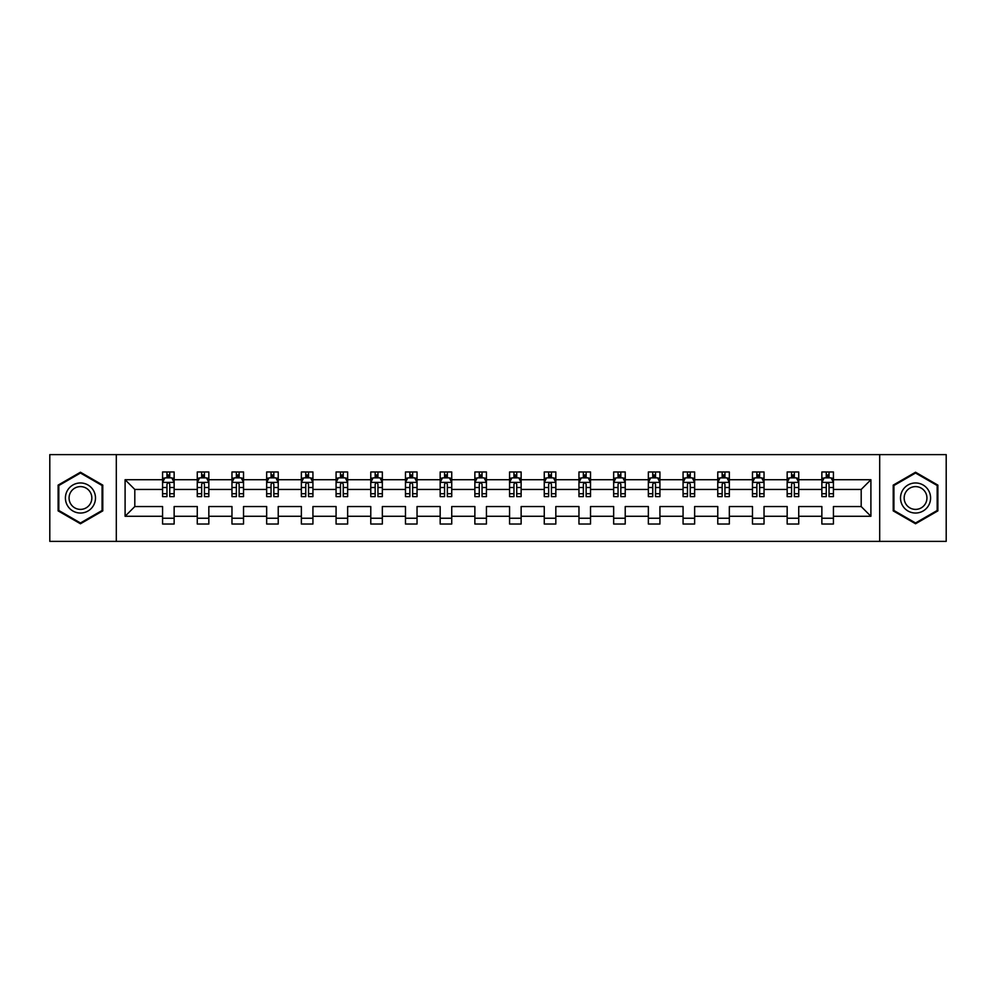 <?xml version="1.0" encoding="UTF-8"?>
<svg xmlns="http://www.w3.org/2000/svg" width="996" height="996" viewBox="0 0 996 996"><rect width="100%" height="100%" fill="white"/><g stroke="black" fill="none" stroke-linecap="round" stroke-linejoin="round"><path stroke-width="1.49" d="M879.692 541.376L946.2 541.376L946.2 454.624L879.692 454.624L879.692 541.376L116.308 541.376L116.308 454.624L49.8 454.624L49.8 541.376L116.308 541.376M833.428 516.277L833.428 506.553L861.191 506.553L870.902 516.277L833.428 516.277L833.428 524.02L821.862 524.02L821.862 516.277L798.73 516.277L798.73 524.02L787.164 524.02L787.164 516.277L764.032 516.277L764.032 524.02L752.466 524.02L752.466 516.277L729.333 516.277L729.333 524.02L717.767 524.02L717.767 516.277L694.635 516.277L694.635 524.02L683.069 524.02L683.069 516.277L659.925 516.277L659.925 524.02L648.359 524.02L648.359 516.277L625.227 516.277L625.227 524.02L613.661 524.02L613.661 516.277L590.528 516.277L590.528 524.02L578.962 524.02L578.962 516.277L555.83 516.277L555.83 524.02L544.264 524.02L544.264 516.277L521.132 516.277L521.132 524.02L509.566 524.02L509.566 516.277L486.434 516.277L486.434 524.02L474.868 524.02L474.868 516.277L451.736 516.277L451.736 524.02L440.17 524.02L440.17 516.277L417.038 516.277L417.038 524.02L405.472 524.02L405.472 516.277L382.34 516.277L382.34 524.02L370.773 524.02L370.773 516.277L347.641 516.277L347.641 524.02L336.075 524.02L336.075 516.277L312.931 516.277L312.931 524.02L301.365 524.02L301.365 516.277L278.233 516.277L278.233 524.02L266.667 524.02L266.667 516.277L243.534 516.277L243.534 524.02L231.968 524.02L231.968 516.277L208.836 516.277L208.836 524.02L197.27 524.02L197.27 516.277L174.138 516.277L174.138 524.02L162.572 524.02L162.572 516.277L125.098 516.277L125.098 479.723L162.572 479.723L162.572 471.98L174.138 471.98L174.138 479.723L197.27 479.723L197.27 471.98L208.836 471.98L208.836 479.723L231.968 479.723L231.968 471.98L243.534 471.98L243.534 479.723L266.667 479.723L266.667 471.98L278.233 471.98L278.233 479.723L301.365 479.723L301.365 471.98L312.931 471.98L312.931 479.723L336.075 479.723L336.075 471.98L347.641 471.98L347.641 479.723L370.773 479.723L370.773 471.98L382.34 471.98L382.34 479.723L405.472 479.723L405.472 471.98L417.038 471.98L417.038 479.723L440.17 479.723L440.17 471.98L451.736 471.98L451.736 479.723L474.868 479.723L474.868 471.98L486.434 471.98L486.434 479.723L509.566 479.723L509.566 471.98L521.132 471.98L521.132 479.723L544.264 479.723L544.264 471.98L555.83 471.98L555.83 479.723L578.962 479.723L578.962 471.98L590.528 471.98L590.528 479.723L613.661 479.723L613.661 471.98L625.227 471.98L625.227 479.723L648.359 479.723L648.359 471.98L659.925 471.98L659.925 479.723L683.069 479.723L683.069 471.98L694.635 471.98L694.635 479.723L717.767 479.723L717.767 471.98L729.333 471.98L729.333 479.723L752.466 479.723L752.466 471.98L764.032 471.98L764.032 479.723L787.164 479.723L787.164 471.98L798.73 471.98L798.73 479.723L821.862 479.723L821.862 471.98L833.428 471.98L833.428 479.723L870.902 479.723L870.902 516.277M879.692 454.624L116.308 454.624M821.862 479.723L821.862 489.447L798.73 489.447L798.73 479.723M798.73 516.277L798.73 506.553L821.862 506.553L821.862 516.277M787.164 479.723L787.164 489.447L764.032 489.447L764.032 479.723M764.032 516.277L764.032 506.553L787.164 506.553L787.164 516.277M752.466 479.723L752.466 489.447L729.333 489.447L729.333 479.723M729.333 516.277L729.333 506.553L752.466 506.553L752.466 516.277M717.767 479.723L717.767 489.447L694.635 489.447L694.635 479.723M694.635 516.277L694.635 506.553L717.767 506.553L717.767 516.277M683.069 479.723L683.069 489.447L659.925 489.447L659.925 479.723M659.925 516.277L659.925 506.553L683.069 506.553L683.069 516.277M648.359 479.723L648.359 489.447L625.227 489.447L625.227 479.723M625.227 516.277L625.227 506.553L648.359 506.553L648.359 516.277M613.661 479.723L613.661 489.447L590.528 489.447L590.528 479.723M590.528 516.277L590.528 506.553L613.661 506.553L613.661 516.277M578.962 479.723L578.962 489.447L555.83 489.447L555.83 479.723M555.83 516.277L555.83 506.553L578.962 506.553L578.962 516.277M544.264 479.723L544.264 489.447L521.132 489.447L521.132 479.723M521.132 516.277L521.132 506.553L544.264 506.553L544.264 516.277M509.566 479.723L509.566 489.447L486.434 489.447L486.434 479.723M486.434 516.277L486.434 506.553L509.566 506.553L509.566 516.277M474.868 479.723L474.868 489.447L451.736 489.447L451.736 479.723M451.736 516.277L451.736 506.553L474.868 506.553L474.868 516.277M440.17 479.723L440.17 489.447L417.038 489.447L417.038 479.723M417.038 516.277L417.038 506.553L440.17 506.553L440.17 516.277M405.472 479.723L405.472 489.447L382.34 489.447L382.34 479.723M382.34 516.277L382.34 506.553L405.472 506.553L405.472 516.277M370.773 479.723L370.773 489.447L347.641 489.447L347.641 479.723M347.641 516.277L347.641 506.553L370.773 506.553L370.773 516.277M336.075 479.723L336.075 489.447L312.931 489.447L312.931 479.723M312.931 516.277L312.931 506.553L336.075 506.553L336.075 516.277M301.365 479.723L301.365 489.447L278.233 489.447L278.233 479.723M278.233 516.277L278.233 506.553L301.365 506.553L301.365 516.277M266.667 479.723L266.667 489.447L243.534 489.447L243.534 479.723M243.534 516.277L243.534 506.553L266.667 506.553L266.667 516.277M231.968 479.723L231.968 489.447L208.836 489.447L208.836 479.723M208.836 516.277L208.836 506.553L231.968 506.553L231.968 516.277M197.27 479.723L197.27 489.447L174.138 489.447L174.138 479.723M174.138 516.277L174.138 506.553L197.27 506.553L197.27 516.277M162.572 479.723L162.572 489.447L134.809 489.447L134.809 506.553L162.572 506.553L162.572 516.277M125.098 479.723L134.809 489.447M861.191 506.553L861.191 489.447L833.428 489.447L833.428 479.723M826.257 477.756L829.033 477.756M791.559 477.756L794.335 477.756M756.86 477.756L759.637 477.756M722.162 477.756L724.939 477.756M687.464 477.756L690.24 477.756M652.754 477.756L655.53 477.756M618.055 477.756L620.832 477.756M583.357 477.756L586.134 477.756M548.659 477.756L551.435 477.756M513.961 477.756L516.737 477.756M479.263 477.756L482.039 477.756M444.565 477.756L447.341 477.756M409.866 477.756L412.643 477.756M375.168 477.756L377.945 477.756M340.47 477.756L343.247 477.756M305.76 477.756L308.536 477.756M271.061 477.756L273.838 477.756M236.363 477.756L239.14 477.756M201.665 477.756L204.441 477.756M166.967 477.756L169.743 477.756M162.572 518.244L174.138 518.244M197.27 518.244L208.836 518.244M231.968 518.244L243.534 518.244M266.667 518.244L278.233 518.244M301.365 518.244L312.931 518.244M336.075 518.244L347.641 518.244M370.773 518.244L382.34 518.244M405.472 518.244L417.038 518.244M440.17 518.244L451.736 518.244M474.868 518.244L486.434 518.244M509.566 518.244L521.132 518.244M544.264 518.244L555.83 518.244M578.962 518.244L590.528 518.244M613.661 518.244L625.227 518.244M648.359 518.244L659.925 518.244M683.069 518.244L694.635 518.244M717.767 518.244L729.333 518.244M752.466 518.244L764.032 518.244M787.164 518.244L798.73 518.244M821.862 518.244L833.428 518.244M134.809 506.553L125.098 516.277M870.902 479.723L861.191 489.447M102.775 485.114L80.452 472.229L58.129 485.114L58.129 510.886L80.452 523.772L102.775 510.886L102.775 485.114M893.225 485.114L893.225 510.886L915.548 523.772L937.871 510.886L937.871 485.114L915.548 472.229L893.225 485.114M169.743 474.98L166.967 474.98M164.751 478.155L162.572 478.155L162.572 471.98L166.967 471.98L166.967 477.868M162.572 493.717L162.572 496.618L166.967 496.618L166.967 493.717L162.572 493.717L162.572 489.447M174.138 489.447L174.138 496.618L169.743 496.618L169.743 484.23C168.822 482.45 167.901 482.45 166.967 484.23L166.967 493.717M171.959 478.155L174.138 478.155L174.138 471.98L169.743 471.98L169.743 477.868M174.138 482.5L171.822 477.868L164.888 477.868L162.572 482.5M204.441 474.98L201.665 474.98M199.449 478.155L197.27 478.155L197.27 471.98L201.665 471.98L201.665 477.868M197.27 493.717L197.27 496.618L201.665 496.618L201.665 493.717L197.27 493.717L197.27 489.447M208.836 489.447L208.836 496.618L204.441 496.618L204.441 484.23C203.52 482.45 202.599 482.45 201.665 484.23L201.665 493.717M206.67 478.155L208.836 478.155L208.836 471.98L204.441 471.98L204.441 477.868M208.836 482.5L206.521 477.868L199.586 477.868L197.27 482.5M239.14 474.98L236.363 474.98M234.147 478.155L231.968 478.155L231.968 471.98L236.363 471.98L236.363 477.868M231.968 493.717L231.968 496.618L236.363 496.618L236.363 493.717L231.968 493.717L231.968 489.447M243.534 489.447L243.534 496.618L239.14 496.618L239.14 484.23C238.218 482.45 237.297 482.45 236.363 484.23L236.363 493.717M241.368 478.155L243.534 478.155L243.534 471.98L239.14 471.98L239.14 477.868M243.534 482.5L241.219 477.868L234.284 477.868L231.968 482.5M67.429 490.48A15.04 15.04 0 0 0 72.932 511.023A15.04 15.04 0 0 0 93.475 505.52A15.04 15.04 0 0 0 87.972 484.977A15.04 15.04 0 0 0 67.429 490.48M70.592 492.31A11.379 11.379 0 0 0 74.762 507.86A11.379 11.379 0 0 0 90.312 503.69A11.379 11.379 0 0 0 86.142 488.14A11.379 11.379 0 0 0 70.592 492.31M102.078 485.513L102.078 510.487L80.452 522.975L58.826 510.487L58.826 485.513L80.452 473.025L102.078 485.513M902.525 490.48A15.04 15.04 0 0 0 908.028 511.023A15.04 15.04 0 0 0 928.571 505.52A15.04 15.04 0 0 0 923.068 484.977A15.04 15.04 0 0 0 902.525 490.48M905.688 492.31A11.379 11.379 0 0 0 909.858 507.86A11.379 11.379 0 0 0 925.409 503.69A11.379 11.379 0 0 0 921.238 488.14A11.379 11.379 0 0 0 905.688 492.31M937.174 485.513L937.174 510.487L915.548 522.975L893.922 510.487L893.922 485.513L915.548 473.025L937.174 485.513M273.838 474.98L271.061 474.98M268.845 478.155L266.667 478.155L266.667 471.98L271.061 471.98L271.061 477.868M266.667 493.717L266.667 496.618L271.061 496.618L271.061 493.717L266.667 493.717L266.667 489.447M278.233 489.447L278.233 496.618L273.838 496.618L273.838 484.23C272.916 482.45 271.995 482.45 271.061 484.23L271.061 493.717M276.066 478.155L278.233 478.155L278.233 471.98L273.838 471.98L273.838 477.868M278.233 482.5L275.929 477.868L268.982 477.868L266.667 482.5M308.536 474.98L305.76 474.98M303.543 478.155L301.365 478.155L301.365 471.98L305.76 471.98L305.76 477.868M301.365 493.717L301.365 496.618L305.76 496.618L305.76 493.717L301.365 493.717L301.365 489.447M312.931 489.447L312.931 496.618L308.536 496.618L308.536 484.23C307.615 482.45 306.693 482.45 305.76 484.23L305.76 493.717M310.764 478.155L312.931 478.155L312.931 471.98L308.536 471.98L308.536 477.868M312.931 482.5L310.628 477.868L303.68 477.868L301.365 482.5M343.247 474.98L340.47 474.98M338.242 478.155L336.075 478.155L336.075 471.98L340.47 471.98L340.47 477.868M336.075 493.717L336.075 496.618L340.47 496.618L340.47 493.717L336.075 493.717L336.075 489.447M347.641 489.447L347.641 496.618L343.247 496.618L343.247 484.23C342.313 482.45 341.391 482.45 340.47 484.23L340.47 493.717M345.463 478.155L347.641 478.155L347.641 471.98L343.247 471.98L343.247 477.868M347.641 482.5L345.326 477.868L338.379 477.868L336.075 482.5M377.945 474.98L375.168 474.98M372.94 478.155L370.773 478.155L370.773 471.98L375.168 471.98L375.168 477.868M370.773 493.717L370.773 496.618L375.168 496.618L375.168 493.717L370.773 493.717L370.773 489.447M382.34 489.447L382.34 496.618L377.945 496.618L377.945 484.23C377.011 482.45 376.09 482.45 375.168 484.23L375.168 493.717M380.161 478.155L382.34 478.155L382.34 471.98L377.945 471.98L377.945 477.868M382.34 482.5L380.024 477.868L373.077 477.868L370.773 482.5M412.643 474.98L409.866 474.98M407.638 478.155L405.472 478.155L405.472 471.98L409.866 471.98L409.866 477.868M405.472 493.717L405.472 496.618L409.866 496.618L409.866 493.717L405.472 493.717L405.472 489.447M417.038 489.447L417.038 496.618L412.643 496.618L412.643 484.23C411.722 482.45 410.788 482.45 409.866 484.23L409.866 493.717M414.859 478.155L417.038 478.155L417.038 471.98L412.643 471.98L412.643 477.868M417.038 482.5L414.722 477.868L407.787 477.868L405.472 482.5M447.341 474.98L444.565 474.98M442.336 478.155L440.17 478.155L440.17 471.98L444.565 471.98L444.565 477.868M440.17 493.717L440.17 496.618L444.565 496.618L444.565 493.717L440.17 493.717L440.17 489.447M451.736 489.447L451.736 496.618L447.341 496.618L447.341 484.23C446.42 482.45 445.486 482.45 444.565 484.23L444.565 493.717M449.557 478.155L451.736 478.155L451.736 471.98L447.341 471.98L447.341 477.868M451.736 482.5L449.42 477.868L442.485 477.868L440.17 482.5M482.039 474.98L479.263 474.98M477.047 478.155L474.868 478.155L474.868 471.98L479.263 471.98L479.263 477.868M474.868 493.717L474.868 496.618L479.263 496.618L479.263 493.717L474.868 493.717L474.868 489.447M486.434 489.447L486.434 496.618L482.039 496.618L482.039 484.23C481.118 482.45 480.184 482.45 479.263 484.23L479.263 493.717M484.255 478.155L486.434 478.155L486.434 471.98L482.039 471.98L482.039 477.868M486.434 482.5L484.118 477.868L477.184 477.868L474.868 482.5M516.737 474.98L513.961 474.98M511.745 478.155L509.566 478.155L509.566 471.98L513.961 471.98L513.961 477.868M509.566 493.717L509.566 496.618L513.961 496.618L513.961 493.717L509.566 493.717L509.566 489.447M521.132 489.447L521.132 496.618L516.737 496.618L516.737 484.23C515.816 482.45 514.882 482.45 513.961 484.23L513.961 493.717M518.953 478.155L521.132 478.155L521.132 471.98L516.737 471.98L516.737 477.868M521.132 482.5L518.816 477.868L511.882 477.868L509.566 482.5M551.435 474.98L548.659 474.98M546.443 478.155L544.264 478.155L544.264 471.98L548.659 471.98L548.659 477.868M544.264 493.717L544.264 496.618L548.659 496.618L548.659 493.717L544.264 493.717L544.264 489.447M555.83 489.447L555.83 496.618L551.435 496.618L551.435 484.23C550.514 482.45 549.593 482.45 548.659 484.23L548.659 493.717M553.664 478.155L555.83 478.155L555.83 471.98L551.435 471.98L551.435 477.868M555.83 482.5L553.515 477.868L546.58 477.868L544.264 482.5M586.134 474.98L583.357 474.98M581.141 478.155L578.962 478.155L578.962 471.98L583.357 471.98L583.357 477.868M578.962 493.717L578.962 496.618L583.357 496.618L583.357 493.717L578.962 493.717L578.962 489.447M590.528 489.447L590.528 496.618L586.134 496.618L586.134 484.23C585.212 482.45 584.291 482.45 583.357 484.23L583.357 493.717M588.362 478.155L590.528 478.155L590.528 471.98L586.134 471.98L586.134 477.868M590.528 482.5L588.213 477.868L581.278 477.868L578.962 482.5M620.832 474.98L618.055 474.98M615.839 478.155L613.661 478.155L613.661 471.98L618.055 471.98L618.055 477.868M613.661 493.717L613.661 496.618L618.055 496.618L618.055 493.717L613.661 493.717L613.661 489.447M625.227 489.447L625.227 496.618L620.832 496.618L620.832 484.23C619.91 482.45 618.989 482.45 618.055 484.23L618.055 493.717M623.06 478.155L625.227 478.155L625.227 471.98L620.832 471.98L620.832 477.868M625.227 482.5L622.923 477.868L615.976 477.868L613.661 482.5M655.53 474.98L652.754 474.98M650.537 478.155L648.359 478.155L648.359 471.98L652.754 471.98L652.754 477.868M648.359 493.717L648.359 496.618L652.754 496.618L652.754 493.717L648.359 493.717L648.359 489.447M659.925 489.447L659.925 496.618L655.53 496.618L655.53 484.23C654.609 482.45 653.687 482.45 652.754 484.23L652.754 493.717M657.758 478.155L659.925 478.155L659.925 471.98L655.53 471.98L655.53 477.868M659.925 482.5L657.621 477.868L650.674 477.868L648.359 482.5M690.24 474.98L687.464 474.98M685.236 478.155L683.069 478.155L683.069 471.98L687.464 471.98L687.464 477.868M683.069 493.717L683.069 496.618L687.464 496.618L687.464 493.717L683.069 493.717L683.069 489.447M694.635 489.447L694.635 496.618L690.24 496.618L690.24 484.23C689.307 482.45 688.385 482.45 687.464 484.23L687.464 493.717M692.457 478.155L694.635 478.155L694.635 471.98L690.24 471.98L690.24 477.868M694.635 482.5L692.32 477.868L685.373 477.868L683.069 482.5M724.939 474.98L722.162 474.98M719.934 478.155L717.767 478.155L717.767 471.98L722.162 471.98L722.162 477.868M717.767 493.717L717.767 496.618L722.162 496.618L722.162 493.717L717.767 493.717L717.767 489.447M729.333 489.447L729.333 496.618L724.939 496.618L724.939 484.23C724.005 482.45 723.084 482.45 722.162 484.23L722.162 493.717M727.155 478.155L729.333 478.155L729.333 471.98L724.939 471.98L724.939 477.868M729.333 482.5L727.018 477.868L720.071 477.868L717.767 482.5M759.637 474.98L756.86 474.98M754.632 478.155L752.466 478.155L752.466 471.98L756.86 471.98L756.86 477.868M752.466 493.717L752.466 496.618L756.86 496.618L756.86 493.717L752.466 493.717L752.466 489.447M764.032 489.447L764.032 496.618L759.637 496.618L759.637 484.23C758.703 482.45 757.782 482.45 756.86 484.23L756.86 493.717M761.853 478.155L764.032 478.155L764.032 471.98L759.637 471.98L759.637 477.868M764.032 482.5L761.716 477.868L754.781 477.868L752.466 482.5M794.335 474.98L791.559 474.98M789.33 478.155L787.164 478.155L787.164 471.98L791.559 471.98L791.559 477.868M787.164 493.717L787.164 496.618L791.559 496.618L791.559 493.717L787.164 493.717L787.164 489.447M798.73 489.447L798.73 496.618L794.335 496.618L794.335 484.23C793.414 482.45 792.48 482.45 791.559 484.23L791.559 493.717M796.551 478.155L798.73 478.155L798.73 471.98L794.335 471.98L794.335 477.868M798.73 482.5L796.414 477.868L789.479 477.868L787.164 482.5M829.033 474.98L826.257 474.98M824.041 478.155L821.862 478.155L821.862 471.98L826.257 471.98L826.257 477.868M821.862 493.717L821.862 496.618L826.257 496.618L826.257 493.717L821.862 493.717L821.862 489.447M833.428 489.447L833.428 496.618L829.033 496.618L829.033 484.23C828.112 482.45 827.178 482.45 826.257 484.23L826.257 493.717M831.249 478.155L833.428 478.155L833.428 471.98L829.033 471.98L829.033 477.868M833.428 482.5L831.112 477.868L824.178 477.868L821.862 482.5M174.076 482.388L162.634 482.388M174.138 493.717L169.743 493.717M166.967 487.517L162.572 487.517M174.138 487.517L169.743 487.517M169.743 476.449L166.967 476.449M208.786 482.388L197.333 482.388M208.836 493.717L204.441 493.717M201.665 487.517L197.27 487.517M208.836 487.517L204.441 487.517M204.441 476.449L201.665 476.449M243.485 482.388L232.031 482.388M243.534 493.717L239.14 493.717M236.363 487.517L231.968 487.517M243.534 487.517L239.14 487.517M239.14 476.449L236.363 476.449M278.183 482.388L266.729 482.388M278.233 493.717L273.838 493.717M271.061 487.517L266.667 487.517M278.233 487.517L273.838 487.517M273.838 476.449L271.061 476.449M312.881 482.388L301.427 482.388M312.931 493.717L308.536 493.717M305.76 487.517L301.365 487.517M312.931 487.517L308.536 487.517M308.536 476.449L305.76 476.449M347.579 482.388L336.125 482.388M347.641 493.717L343.247 493.717M340.47 487.517L336.075 487.517M347.641 487.517L343.247 487.517M343.247 476.449L340.47 476.449M382.277 482.388L370.823 482.388M382.34 493.717L377.945 493.717M375.168 487.517L370.773 487.517M382.34 487.517L377.945 487.517M377.945 476.449L375.168 476.449M416.975 482.388L405.521 482.388M417.038 493.717L412.643 493.717M409.866 487.517L405.472 487.517M417.038 487.517L412.643 487.517M412.643 476.449L409.866 476.449M451.674 482.388L440.22 482.388M451.736 493.717L447.341 493.717M444.565 487.517L440.17 487.517M451.736 487.517L447.341 487.517M447.341 476.449L444.565 476.449M486.372 482.388L474.93 482.388M486.434 493.717L482.039 493.717M479.263 487.517L474.868 487.517M486.434 487.517L482.039 487.517M482.039 476.449L479.263 476.449M521.07 482.388L509.628 482.388M521.132 493.717L516.737 493.717M513.961 487.517L509.566 487.517M521.132 487.517L516.737 487.517M516.737 476.449L513.961 476.449M555.78 482.388L544.326 482.388M555.83 493.717L551.435 493.717M548.659 487.517L544.264 487.517M555.83 487.517L551.435 487.517M551.435 476.449L548.659 476.449M590.479 482.388L579.025 482.388M590.528 493.717L586.134 493.717M583.357 487.517L578.962 487.517M590.528 487.517L586.134 487.517M586.134 476.449L583.357 476.449M625.177 482.388L613.723 482.388M625.227 493.717L620.832 493.717M618.055 487.517L613.661 487.517M625.227 487.517L620.832 487.517M620.832 476.449L618.055 476.449M659.875 482.388L648.421 482.388M659.925 493.717L655.53 493.717M652.754 487.517L648.359 487.517M659.925 487.517L655.53 487.517M655.53 476.449L652.754 476.449M694.573 482.388L683.119 482.388M694.635 493.717L690.24 493.717M687.464 487.517L683.069 487.517M694.635 487.517L690.24 487.517M690.24 476.449L687.464 476.449M729.271 482.388L717.817 482.388M729.333 493.717L724.939 493.717M722.162 487.517L717.767 487.517M729.333 487.517L724.939 487.517M724.939 476.449L722.162 476.449M763.969 482.388L752.515 482.388M764.032 493.717L759.637 493.717M756.86 487.517L752.466 487.517M764.032 487.517L759.637 487.517M759.637 476.449L756.86 476.449M798.668 482.388L787.214 482.388M798.73 493.717L794.335 493.717M791.559 487.517L787.164 487.517M798.73 487.517L794.335 487.517M794.335 476.449L791.559 476.449M833.366 482.388L821.924 482.388M833.428 493.717L829.033 493.717M826.257 487.517L821.862 487.517M833.428 487.517L829.033 487.517M829.033 476.449L826.257 476.449"/></g></svg>
